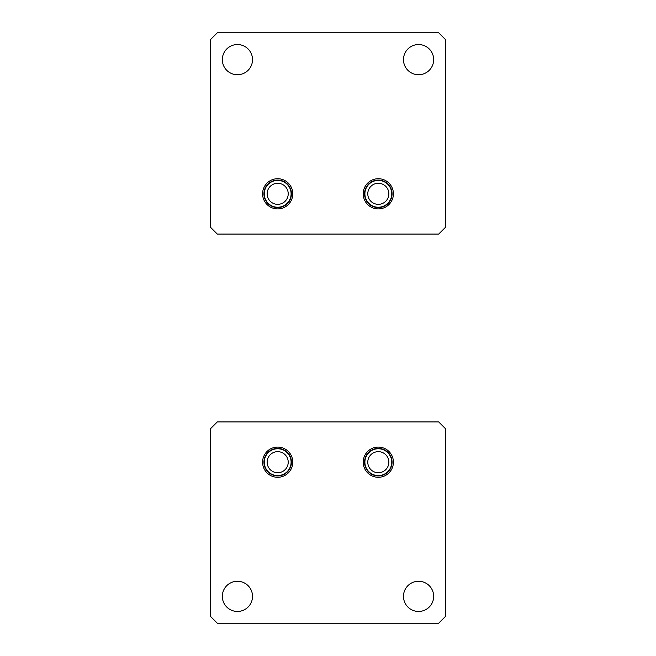 <?xml version="1.0" encoding="UTF-8"?>
<svg xmlns="http://www.w3.org/2000/svg" width="656" height="656" viewBox="0 0 656 656"><rect width="100%" height="100%" fill="white"/><g stroke="black" fill="none" stroke-linecap="round" stroke-linejoin="round"><path stroke-width="0.98" d="M210.592 616.492L210.592 428.639L217.3 421.931L438.7 421.931L445.408 428.639L445.408 616.492L438.7 623.2L217.3 623.2L210.592 616.492M277.685 447.089A15.096 15.096 0 0 1 292.781 462.185A15.096 15.096 0 0 1 277.685 477.281A15.096 15.096 0 0 1 262.589 462.185A15.096 15.096 0 0 1 277.685 447.089M378.315 447.089A15.096 15.096 0 0 1 393.411 462.185A15.096 15.096 0 0 1 378.315 477.281A15.096 15.096 0 0 1 363.219 462.185A15.096 15.096 0 0 1 378.315 447.089M237.431 611.458A15.096 15.096 0 0 0 250.502 588.817A15.096 15.096 0 0 0 224.352 588.817A15.096 15.096 0 0 0 237.431 611.458M418.569 611.458A15.096 15.096 0 0 0 431.648 588.817A15.096 15.096 0 0 0 405.498 588.817A15.096 15.096 0 0 0 418.569 611.458M277.685 475.936A13.751 13.751 0 0 0 289.591 455.305A13.751 13.751 0 0 0 265.77 455.305A13.751 13.751 0 0 0 277.685 475.936M277.685 475.6A13.415 13.415 0 0 0 289.304 455.469A13.415 13.415 0 0 0 266.065 455.469A13.415 13.415 0 0 0 277.685 475.6M277.685 472.722A10.537 10.537 0 0 0 286.803 456.912A10.537 10.537 0 0 0 268.558 456.912A10.537 10.537 0 0 0 277.685 472.722M378.315 475.936A13.751 13.751 0 0 0 390.23 455.305A13.751 13.751 0 0 0 366.409 455.305A13.751 13.751 0 0 0 378.315 475.936M378.315 475.6A13.415 13.415 0 0 0 389.935 455.469A13.415 13.415 0 0 0 366.696 455.469A13.415 13.415 0 0 0 378.315 475.6M378.315 472.722A10.537 10.537 0 0 0 387.442 456.912A10.537 10.537 0 0 0 369.197 456.912A10.537 10.537 0 0 0 378.315 472.722M445.408 39.508L445.408 227.361L438.7 234.069L217.3 234.069L210.592 227.361L210.592 39.508L217.3 32.8L438.7 32.8L445.408 39.508M378.315 208.911A15.096 15.096 0 0 1 363.219 193.815A15.096 15.096 0 0 1 378.315 178.719A15.096 15.096 0 0 1 393.411 193.815A15.096 15.096 0 0 1 378.315 208.911M277.685 208.911A15.096 15.096 0 0 1 262.589 193.815A15.096 15.096 0 0 1 277.685 178.719A15.096 15.096 0 0 1 292.781 193.815A15.096 15.096 0 0 1 277.685 208.911M418.569 44.542A15.096 15.096 0 0 0 405.498 67.183A15.096 15.096 0 0 0 431.648 67.183A15.096 15.096 0 0 0 418.569 44.542M237.431 44.542A15.096 15.096 0 0 0 224.352 67.183A15.096 15.096 0 0 0 250.502 67.183A15.096 15.096 0 0 0 237.431 44.542M378.315 180.064A13.751 13.751 0 0 0 366.409 200.695A13.751 13.751 0 0 0 390.23 200.695A13.751 13.751 0 0 0 378.315 180.064M378.315 180.4A13.415 13.415 0 0 0 366.696 200.531A13.415 13.415 0 0 0 389.935 200.531A13.415 13.415 0 0 0 378.315 180.4M378.315 183.278A10.537 10.537 0 0 0 369.197 199.088A10.537 10.537 0 0 0 387.442 199.088A10.537 10.537 0 0 0 378.315 183.278M277.685 180.064A13.751 13.751 0 0 0 265.77 200.695A13.751 13.751 0 0 0 289.591 200.695A13.751 13.751 0 0 0 277.685 180.064M277.685 180.4A13.415 13.415 0 0 0 266.065 200.531A13.415 13.415 0 0 0 289.304 200.531A13.415 13.415 0 0 0 277.685 180.4M277.685 183.278A10.537 10.537 0 0 0 268.558 199.088A10.537 10.537 0 0 0 286.803 199.088A10.537 10.537 0 0 0 277.685 183.278"/></g></svg>
